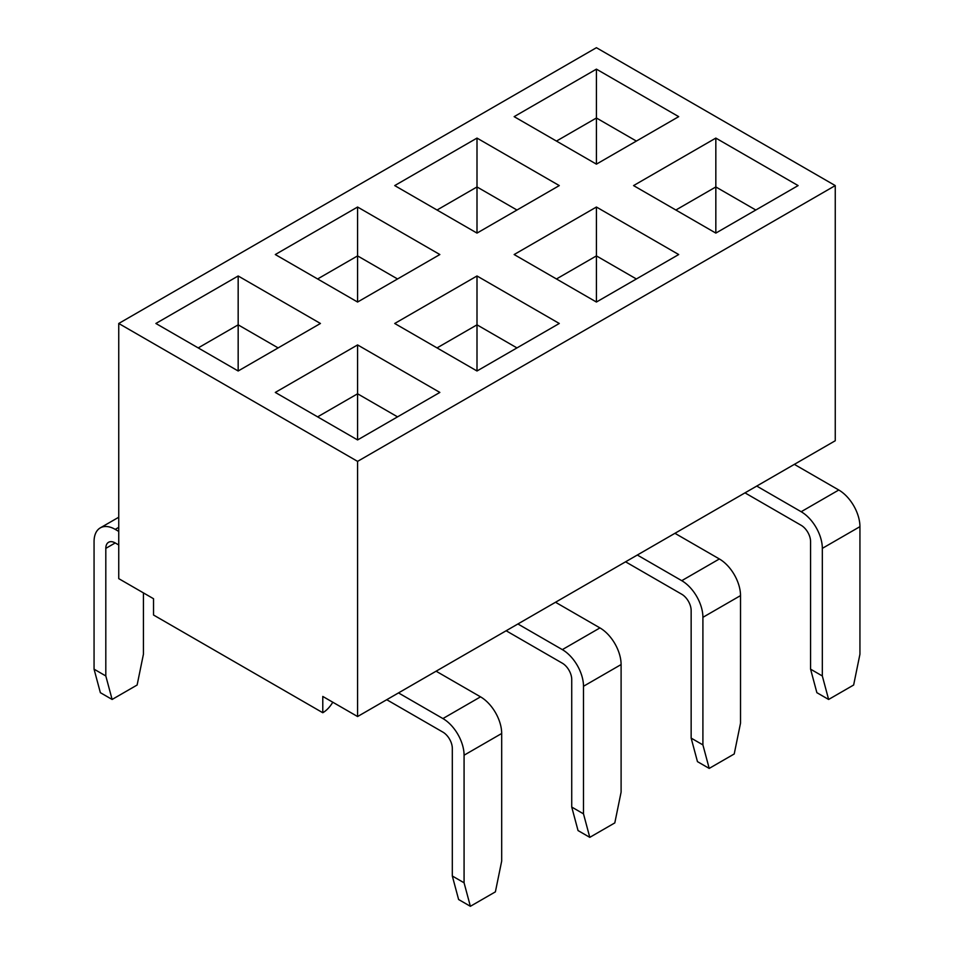 <?xml version="1.0" encoding="UTF-8"?>
<svg xmlns="http://www.w3.org/2000/svg" width="954" height="954" viewBox="0 0 954 954"><rect width="100%" height="100%" fill="white"/><g stroke="black" fill="none" stroke-linecap="round" stroke-linejoin="round"><path stroke-width="1.43" d="M118.749 578.637L153.534 598.73L153.534 615.02L322.786 712.733L322.786 696.444L357.583 716.537L357.583 461.378L118.749 323.478L118.749 578.637L118.749 323.478L357.583 461.378L835.251 185.589L357.583 461.378L357.583 716.537L322.786 696.444L322.786 712.733A19.951 11.52 120 0 0 332.767 702.204A19.951 11.52 -60 0 1 322.786 712.733L153.534 615.02L153.534 598.73L118.749 578.637M835.251 440.748L357.583 716.537L398.486 692.914L442.918 718.565L398.486 692.914L436.097 671.199L480.53 696.849A29.92 17.279 60 0 1 501.685 733.495L501.685 861.08L501.685 733.495L464.073 755.21A29.92 17.279 -120 0 0 442.918 718.565A29.92 17.279 60 0 1 464.073 755.21L464.073 882.796L464.073 755.21L501.685 733.495A29.92 17.279 -120 0 0 480.53 696.849L442.918 718.565L480.53 696.849L436.097 671.199L517.903 623.976L562.335 649.626L517.903 623.976L555.514 602.26L599.947 627.911A29.92 17.279 60 0 1 621.102 664.556L621.102 792.13L621.102 664.556L583.49 686.272A29.92 17.279 -120 0 0 562.335 649.626A29.92 17.279 60 0 1 583.49 686.272L583.49 813.845L583.49 686.272L621.102 664.556A29.92 17.279 -120 0 0 599.947 627.911L562.335 649.626L599.947 627.911L555.514 602.26L637.32 555.025L681.752 580.676L637.32 555.025L674.931 533.31L719.364 558.961A29.92 17.279 60 0 1 740.519 595.606L740.519 723.18L740.519 595.606L702.907 617.321A29.92 17.279 -120 0 0 681.752 580.676A29.92 17.279 60 0 1 702.907 617.321L702.907 744.895L702.907 617.321L740.519 595.606A29.92 17.279 -120 0 0 719.364 558.961L681.752 580.676L719.364 558.961L674.931 533.31L756.737 486.075L801.169 511.726L756.737 486.075L794.348 464.359L838.781 490.01A29.92 17.279 60 0 1 859.936 526.656L859.936 654.241L859.936 526.656L822.324 548.371A29.92 17.279 -120 0 0 801.169 511.726A29.92 17.279 60 0 1 822.324 548.371L822.324 675.957L822.324 548.371L859.936 526.656A29.92 17.279 -120 0 0 838.781 490.01L801.169 511.726L838.781 490.01L794.348 464.359L835.251 440.748L835.251 185.589L835.251 440.748M596.417 47.7L835.251 185.589L596.417 47.7L118.749 323.478L596.417 47.7M559.282 323.478L477 370.987L394.717 323.478L477 275.98L559.282 323.478L477 275.98L477 324.837L516.961 347.912L477 324.837L477 275.98L394.717 323.478L477 370.987L477 324.837L437.039 347.912L477 324.837L477 370.987L559.282 323.478M678.699 254.539L596.417 302.036L514.146 254.539L596.417 207.03L678.699 254.539L596.417 207.03L514.146 254.539L596.417 302.036L596.417 255.899L636.378 278.973L596.417 255.899L596.417 207.03L596.417 255.899L556.456 278.973L596.417 255.899L596.417 302.036L678.699 254.539M798.116 185.589L715.834 233.098L633.563 185.589L715.834 138.091L798.116 185.589L715.834 138.091L715.834 186.948L755.806 210.023L715.834 186.948L715.834 138.091L633.563 185.589L715.834 233.098L715.834 186.948L675.873 210.023L715.834 186.948L715.834 233.098L798.116 185.589M439.854 392.428L357.583 439.937L275.301 392.428L357.583 344.931L439.854 392.428L357.583 344.931L275.301 392.428L357.583 439.937L357.583 393.787L397.544 416.862L357.583 393.787L357.583 344.931L357.583 393.787L317.622 416.862L357.583 393.787L357.583 439.937L439.854 392.428M238.166 370.987L155.884 323.478L238.166 275.98L320.437 323.478L238.166 370.987L238.166 324.837L278.127 347.912L238.166 324.837L238.166 370.987L320.437 323.478L238.166 275.98L238.166 324.837L238.166 275.98L155.884 323.478L238.166 370.987M357.583 302.036L275.301 254.539L357.583 207.03L439.854 254.539L357.583 302.036L357.583 255.899L397.544 278.973L357.583 255.899L357.583 302.036L439.854 254.539L357.583 207.03L275.301 254.539L357.583 302.036M596.417 164.148L514.146 116.65L596.417 69.141L678.699 116.65L596.417 164.148L596.417 117.998L636.378 141.073L596.417 117.998L596.417 164.148L678.699 116.65L596.417 69.141L514.146 116.65L596.417 164.148M477 233.098L394.717 185.589L477 138.091L559.282 185.589L477 233.098L477 186.948L477 233.098L559.282 185.589L477 138.091L394.717 185.589L477 233.098M556.456 141.073L596.417 117.998L596.417 69.141L596.417 117.998L556.456 141.073M437.039 210.023L477 186.948L516.961 210.023L477 186.948L477 138.091L477 186.948L437.039 210.023M744.991 492.86L801.169 525.308A13.296 7.68 60 0 1 810.578 541.586L810.578 669.171L822.324 675.957L828.621 699.461L853.639 685.02L859.936 654.241L853.639 685.02L828.621 699.461L822.324 675.957L810.578 669.171L810.578 541.586A13.296 7.68 60 0 0 801.169 525.308L744.991 492.86M816.874 692.676L810.578 669.171L816.874 692.676L828.621 699.461L816.874 692.676M625.574 561.811L681.752 594.247A13.296 7.68 60 0 1 691.149 610.536L691.149 738.11L702.907 744.895L709.204 768.411L734.222 753.97L740.519 723.18L734.222 753.97L709.204 768.411L702.907 744.895L691.149 738.11L691.149 610.536A13.296 7.68 60 0 0 681.752 594.247L625.574 561.811M697.457 761.626L691.149 738.11L697.457 761.626L709.204 768.411L697.457 761.626M317.622 278.962L357.583 255.899L357.583 207.03L357.583 255.899L317.622 278.962M198.205 347.912L238.166 324.837L198.205 347.912M118.749 531.414L115.219 529.375A29.92 17.279 -120 0 0 94.064 541.586L94.064 669.171L105.811 675.957L105.811 548.371A13.296 7.68 60 0 1 115.219 542.945L118.749 544.984L115.219 542.945L105.811 548.371L105.811 675.957L112.119 699.461L137.126 685.02L143.422 654.241L143.422 592.887L143.422 654.241L137.126 685.02L112.119 699.461L105.811 675.957L94.064 669.171L94.064 541.586A29.92 17.279 60 0 1 100.253 527.896A29.92 17.279 60 0 1 115.219 529.375L118.749 531.414M118.749 527.335L115.219 529.375L118.749 527.335M100.361 692.676L94.064 669.171L100.361 692.676L112.119 699.461L100.361 692.676M506.145 630.761L562.335 663.197A13.296 7.68 60 0 1 571.732 679.486L571.732 807.06L583.49 813.845L589.787 837.35L614.805 822.908L621.102 792.13L614.805 822.908L589.787 837.35L583.49 813.845L571.732 807.06L571.732 679.486A13.296 7.68 60 0 0 562.335 663.197L506.145 630.761M386.728 699.699L442.918 732.135A13.296 7.68 60 0 1 452.315 748.425L452.315 876.01L464.073 882.796L470.37 906.3L495.388 891.859L501.685 861.08L495.388 891.859L470.37 906.3L464.073 882.796L452.315 876.01L452.315 748.425A13.296 7.68 60 0 0 442.918 732.135L386.728 699.699M578.041 830.564L571.732 807.06L578.041 830.564L589.787 837.35L578.041 830.564M458.612 899.515L452.315 876.01L458.612 899.515L470.37 906.3L458.612 899.515M115.219 542.945L105.811 548.371A13.296 7.68 60 0 1 108.565 542.289A13.296 7.68 60 0 1 115.219 542.945M118.749 517.223L100.253 527.896"/></g></svg>
